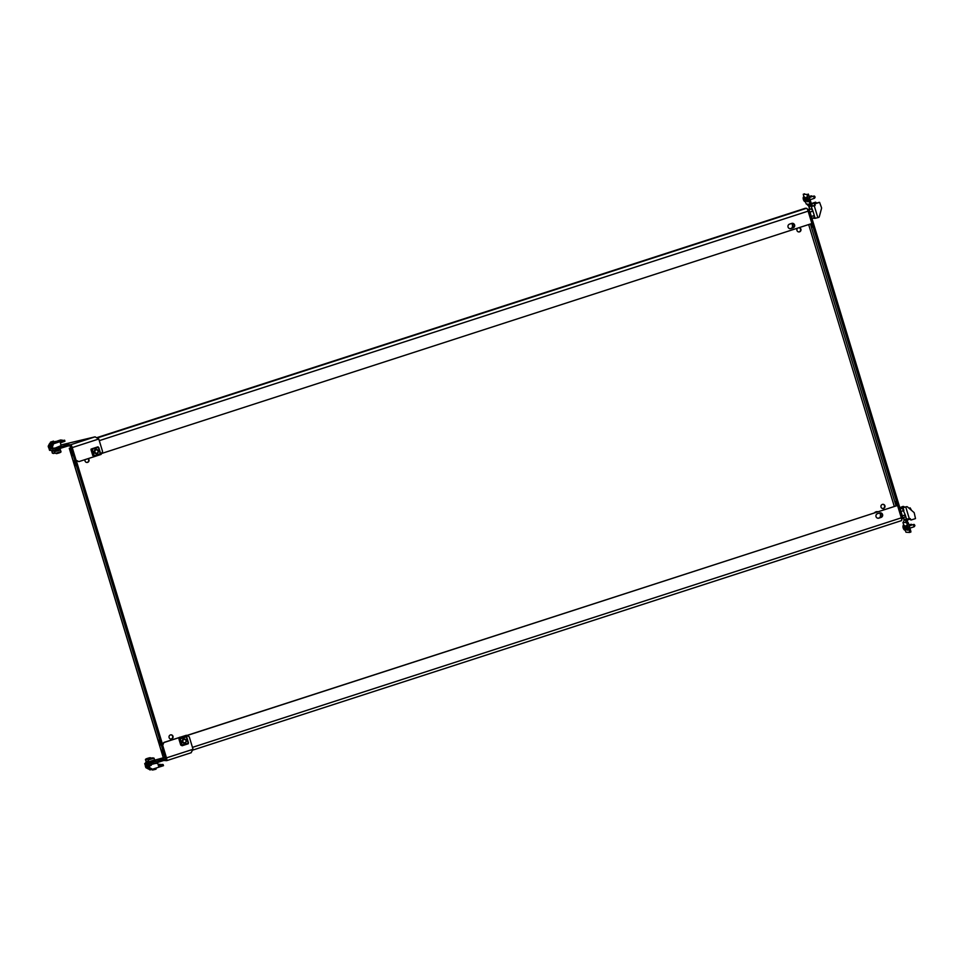 <?xml version="1.0" encoding="UTF-8"?>
<svg xmlns="http://www.w3.org/2000/svg" width="964" height="964" viewBox="0 0 964 964"><rect width="100%" height="100%" fill="white"/><g stroke="black" fill="none" stroke-linecap="round" stroke-linejoin="round"><path stroke-width="1.45" d="M97.244 437.596L98.569 437.355L97.545 437.825M453.936 322.06L456.442 321.482L453.936 322.06M798.65 231.914A2.109 2.049 93.2 0 0 798.891 227.721A2.109 2.049 -86.8 0 1 799.542 231.842A2.109 2.049 -86.8 0 1 797.806 228.07M71.035 453.213L70.83 450.791L72.421 455.695L71.035 453.213M74.083 463.262L73.891 460.84L75.469 465.745L74.083 463.262M791.733 228.191A3.796 3.687 93.2 0 0 791.673 223.431M792.167 228.058A3.796 3.687 93.2 0 0 791.926 223.359M882.916 504.317A2.109 2.049 -86.8 0 1 882.687 508.51M883.578 508.426A2.109 2.049 93.2 0 0 883.084 504.317A2.109 2.049 93.2 0 0 880.927 506.678A2.109 2.049 93.2 0 0 883.578 508.426M163.181 752.655L161.795 750.173L161.988 752.595L163.374 755.077L163.181 752.655M160.12 742.605L158.735 740.111L158.927 742.533L160.325 745.015L160.12 742.605M877.168 511.631A3.796 3.687 -86.8 0 1 877.77 511.739M879.638 512.981A3.796 3.687 -86.8 0 1 879.698 517.74M874.444 512.824A3.796 3.687 -86.8 0 1 877.879 511.715M879.891 512.908A3.796 3.687 -86.8 0 1 880.144 517.608M170.761 739.026A2.109 2.049 93.2 0 0 170.99 734.833M170.423 734.929A2.109 2.049 -86.8 0 1 173.074 736.677A2.109 2.049 -86.8 0 1 170.917 739.039A2.109 2.049 -86.8 0 1 170.423 734.929M896.363 505.726L895.472 501.569L897.183 505.461M180.184 737.147A3.796 3.687 93.2 0 0 179.268 737.448M87.953 458.671A2.109 2.049 -86.8 0 1 86.724 462.431M85.085 459.599A2.109 2.049 93.2 0 0 87.616 462.358A2.109 2.049 93.2 0 0 88.17 458.599M422.979 332.459L420.473 333.05L422.979 332.459M810.604 223.925L812.206 227.203L811.58 223.612M780.852 216.587L778.346 217.165L780.852 216.587M76.433 460.455L76.759 461.539L77.819 461.202M101.533 453.514L811.881 223.515L808.121 211.14A2.952 0.639 72.1 0 0 806.579 208.284L97.183 437.548L805.458 208.224M791.733 223.407A2.338 2.277 -86.8 0 1 794.673 225.347A2.338 2.277 -86.8 0 1 793.083 227.878L790.914 228.589A2.338 2.277 -86.8 0 1 787.974 226.648A2.338 2.277 -86.8 0 1 789.552 224.118L791.733 223.407M792.372 223.299A2.338 2.277 -86.8 0 1 792.757 227.865L790.588 228.564A2.338 2.277 -86.8 0 1 789.938 228.673M879.698 512.956L877.529 513.667A2.338 2.277 93.2 0 0 878.071 518.234A2.338 2.277 93.2 0 0 878.879 518.138L881.06 517.427A2.338 2.277 93.2 0 0 880.506 512.86A2.338 2.277 93.2 0 0 879.698 512.956M901.533 520.608A2.952 0.639 72.1 0 1 901.473 520.62L192.896 750.052L901.533 520.608A2.952 0.639 72.1 0 0 901.304 517.849L897.544 505.461L186.944 735.556M163.518 743.148L162.422 743.497L162.771 744.606M877.915 518.222A2.338 2.277 93.2 0 0 878.553 518.114L880.735 517.415A2.338 2.277 93.2 0 0 880.349 512.848M897.544 505.461L186.799 735.484M163.591 742.991L162.241 743.437M71.926 447.67L70.746 447.585L70.336 446.248L71.348 446.308M164.916 757.535L165.23 758.584L166.362 758.644M69.408 448.489L71.999 447.899M72.722 450.26L71.818 450.55L164.446 755.427L164.627 757.62L163.169 757.089M163.314 757.559L69.336 448.212L71.902 447.862M71.818 450.55L70.601 448.284M162.663 744.823L76.228 460.358M165.965 757.186L164.663 757.608M807.374 209.248L808.639 209.321L809.856 211.574L902.485 516.451L902.666 518.656L901.593 518.994L902.666 518.656M901.509 518.584L901.183 516.873L902.485 516.451M809.856 211.574L808.555 212.008L901.183 516.873M808.555 212.008L807.808 210.236M70.746 447.585L72.119 448.622M52.743 450.513L50.803 450.405M52.02 451.345L54.55 450.923L52.044 451.429L51.827 450.718M53.177 441.223L50.477 442.127L53.177 441.223M53.635 441.163L50.333 442.392L50.634 443.404L53.116 442.801M60.009 449.212L60.226 449.911L58.153 450.778L54.755 451.574L54.538 450.875M60.672 448.332L58.081 449.899L53.49 450.477M149.01 761.813L146.504 762.331L146.263 761.524M148.396 762.849L145.865 763.307L146.444 762.15M149.034 761.885L145.648 762.596M154.433 760.006L154.686 760.825L152.613 761.693L149.215 762.488L148.962 761.668M154.626 760.632L155.758 761.283L153.035 762.416L148.577 763.464L149.155 762.295M155.541 760.56L148.36 762.741M58.358 447.176L54.779 448.26M75.698 460.069L78.879 461.611L75.698 460.069L71.095 446.079L68.143 445.922L53.249 450.537L49.562 450.333L49.152 448.995L55.551 448.525L55.96 449.863M76.023 460.081L72.228 447.597A2.952 0.639 -107.9 0 0 70.685 444.741L67.745 444.573L68.143 445.922M67.745 444.573L55.551 448.525M60.997 444.946L95.075 436.849L98.774 438.994L102.57 451.489L101.075 454.43L78.879 461.611M49.152 448.995L51.405 448.055M53.249 450.537L52.839 449.2M55.888 441.367L53.189 442.283L55.888 441.367M56.346 441.319L53.044 442.548L53.345 443.561L56.936 442.464L54.707 442.994M60.202 449.827L54.731 451.489M149.372 757.957L146.805 758.789L149.372 757.957M151.047 768.561L148.601 767.814L152.336 769.248L149.842 769.899L152.36 769.465M149.071 758.981L145.54 759.801L146.058 761.5L148.564 760.994M152.083 758.102L149.516 758.945L152.083 758.102M156.12 768.959L152.541 770.043L155.975 769.224L155.879 768.139M149.625 761.56L154.589 759.873L154.071 758.174L148.251 759.945L148.769 761.644L149.625 761.56M166.772 760.62L191.221 752.715L166.724 760.644A2.952 0.639 72.1 0 0 166.495 757.873L162.699 745.389L163.88 742.437L162.374 745.365L166.29 759.307L163.314 759.15L148.408 763.765L144.721 763.56L145.805 763.078M166.724 760.644A2.952 0.639 72.1 0 1 166.676 760.656L163.723 760.488L163.314 759.15M148.408 763.765L148.817 765.115L145.13 764.91L144.721 763.56M163.723 760.488L151.541 764.44L151.131 763.09M148.817 765.115L151.541 764.44M154.493 760.198L164.061 757.596M191.053 752.764L193.041 749.281L189.245 736.797L186.389 735.267L164.205 742.449M163.88 742.437L186.389 735.267M810.519 204.043A0.94 0.916 93.2 0 0 810.845 204.344L810.76 205.874L808.7 205.766A0.94 0.916 93.2 0 1 809.145 206.32L809.76 209.417M812.435 218.189L815.146 218.334L814.291 215.55M815.146 218.334L818.689 217.394A0.94 0.916 93.2 0 0 819.292 216.743L821.557 208.308A0.94 0.916 93.2 0 0 821.545 207.778L819.593 202.356L815.074 203.79L815.11 205.489L809.145 206.32M809.025 209.658L811.375 208.899L812.965 211.14L811.206 206.429A0.94 0.916 -86.8 0 0 810.76 205.874L808.7 205.766M811.387 204.633A2.338 2.277 -86.8 0 1 812.507 206.007M811.182 203.838L809.868 204.26L809.796 203.38L811.11 202.958L811.182 203.838L809.097 204.211A2.338 2.277 93.2 0 0 810.218 205.585L810.845 204.344M808.157 205.477A2.338 2.277 -86.8 0 1 807.037 204.103L806.278 204.055L805.277 201.476M809.796 203.38L806.868 194.439L803.277 194.234L803.916 196.993M806.868 194.439L803.289 194.234M811.11 202.958L808.663 194.921L807.362 195.343M808.181 194.017L808.663 194.921M806.121 199.741A4.808 4.808 0 0 0 807.278 201.657L806.121 197.319L805.892 198.403M811.531 206.453L815.11 205.489M814.773 204.368L814.785 205.477M814.447 204.356L815.074 203.79M819.099 202.356L814.749 203.766M816.725 203.127L815.628 202.163L811.073 204.464M815.628 202.163L811.278 203.573M820.147 213.586L820.713 211.465M810.013 212.092L812.965 211.14L814.303 215.526L814.038 217.671L811.917 218.358M814.303 215.526L811.351 216.478M814.038 196.029L815.11 197.078L814.628 198.138M806.591 199.717L806.603 199.837A4.772 1.988 156.2 0 0 806.531 200.018L806.555 200.138A4.772 4.639 93.2 0 0 806.699 200.464L806.687 200.584A4.772 2.663 170.6 0 1 806.519 200.416L806.482 200.416A4.772 1.988 156.2 0 0 806.506 200.572L806.422 200.452A4.772 4.639 -86.8 0 1 806.278 200.114L806.229 200.006A4.772 2.663 170.6 0 1 806.145 199.813L806.073 199.572A4.772 1.988 -23.8 0 1 806.049 199.415L806.024 199.307A4.772 4.639 -86.8 0 1 805.964 198.946L805.976 198.825A4.772 2.663 -9.4 0 0 806.061 199.018A4.772 1.988 -23.8 0 1 806.157 198.837L806.241 198.958A4.772 4.639 93.2 0 0 806.302 199.319L806.362 199.44A4.772 2.663 -9.4 0 0 806.531 199.596L806.591 199.717M808.567 201.44L807.133 196.993M806.121 197.319L805.952 197.572A4.808 4.808 0 0 0 806.097 199.656M813.532 196.15L814.194 197.885M815.11 197.078L814.206 198.379M811.327 195.885L812.242 196.56M803.88 199.56L803.892 199.681A4.772 1.988 156.2 0 0 803.819 199.861L803.843 199.982A4.772 4.639 93.2 0 0 803.988 200.319L803.976 200.428A4.772 2.663 170.6 0 1 803.807 200.271L803.771 200.259A4.772 1.988 156.2 0 0 803.795 200.416L803.711 200.295A4.772 4.639 -86.8 0 1 803.566 199.97L803.518 199.849A4.772 2.663 170.6 0 1 803.434 199.656L803.361 199.428A4.772 1.988 -23.8 0 1 803.337 199.271L803.313 199.15A4.772 4.639 -86.8 0 1 803.253 198.789L803.265 198.68A4.772 2.663 -9.4 0 0 803.349 198.873L803.386 198.873A4.772 1.988 -23.8 0 1 803.446 198.692L803.53 198.801A4.772 4.639 93.2 0 0 803.59 199.174L803.651 199.283A4.772 2.663 -9.4 0 0 803.819 199.452L803.88 199.56M805.856 201.283L804.422 196.837M803.41 199.584A4.808 4.808 0 0 0 804.566 201.512L803.241 197.415A4.808 4.808 0 0 0 803.386 199.5M810.82 195.993L811.881 196.68M913.824 524.464L914.896 525.501L914.414 526.573M906.377 528.139L906.377 528.26A4.772 1.988 156.2 0 0 906.317 528.441L906.341 528.561A4.772 4.639 93.2 0 0 906.485 528.887L906.473 529.007A4.772 2.663 170.6 0 1 906.305 528.838L906.268 528.838A4.772 1.988 156.2 0 0 906.293 528.995L906.208 528.875A4.772 4.639 -86.8 0 1 906.064 528.537L906.003 528.429A4.772 2.663 170.6 0 1 905.931 528.236L905.859 527.995A4.772 1.988 -23.8 0 1 905.835 527.85L905.811 527.73A4.772 4.639 -86.8 0 1 905.75 527.368L905.762 527.248A4.772 2.663 -9.4 0 0 905.847 527.441A4.772 1.988 -23.8 0 1 905.943 527.26L906.027 527.38A4.772 4.639 93.2 0 0 906.088 527.742L906.136 527.862A4.772 2.663 -9.4 0 0 906.305 528.031L906.377 528.139M908.353 529.863L906.919 525.416M905.907 528.164A4.808 4.808 0 0 0 907.052 530.08L905.738 525.995A4.808 4.808 0 0 0 905.871 528.079M913.318 524.573L913.98 526.32M914.896 525.501L913.993 526.802M911.558 524.344L912.028 524.982M911.113 524.308L911.667 525.103M903.666 527.983L903.666 528.103A4.772 1.988 156.2 0 0 903.605 528.296L903.63 528.405A4.772 4.639 93.2 0 0 903.774 528.742L903.762 528.85A4.772 2.663 170.6 0 1 903.593 528.694L903.557 528.694A4.772 1.988 156.2 0 0 903.581 528.838L903.497 528.73A4.772 4.639 -86.8 0 1 903.352 528.393L903.292 528.272A4.772 2.663 170.6 0 1 903.22 528.079L903.148 527.85A4.772 1.988 -23.8 0 1 903.123 527.694L903.099 527.573A4.772 4.639 -86.8 0 1 903.039 527.212L903.051 527.103A4.772 2.663 -9.4 0 0 903.135 527.296L903.172 527.296A4.772 1.988 -23.8 0 1 903.232 527.115L903.316 527.236A4.772 4.639 93.2 0 0 903.376 527.597L903.425 527.706A4.772 2.663 -9.4 0 0 903.593 527.874L903.666 527.983M905.642 529.706L904.28 525.235L903.027 525.85A4.808 4.808 0 0 0 903.172 527.923M903.196 528.019A4.808 4.808 0 0 0 904.34 529.935L903.16 525.597M911.546 510.39L910.136 507.859L909.016 508.221M900.207 508.968L902.34 508.281L905.256 514.909L905.003 517.053L902.786 517.764M900.725 508.799L900.328 507.486L903.039 507.642L903.907 510.498L900.979 511.474M905.256 514.909L902.304 515.861M907.184 521.44L905.979 520.789A2.338 2.277 -86.8 0 0 905.823 522.572L907.124 522.151A0.94 0.916 -86.8 0 1 907.184 521.44L906.256 520.235L904.208 520.114A0.94 0.916 -86.8 0 0 904.268 519.403L903.389 517.572M900.328 507.486L902.786 506.486L901.629 507.064L904.34 507.221L906.582 506.703A0.94 0.916 -86.8 0 1 907.437 506.871L913.968 512.462A0.94 0.916 -86.8 0 1 914.246 512.908L915.499 518.596L910.992 520.018L910.233 518.572L904.268 519.403M907.473 520.873A2.338 2.277 93.2 0 0 907.69 519.343M904.208 520.114L906.256 520.235A0.94 0.916 93.2 0 0 906.329 519.512M903.919 520.668A2.338 2.277 93.2 0 0 903.762 522.464L903.003 522.416M903.762 522.464L906.582 522.621L909.51 531.562L909.582 532.441L905.991 532.236L905.063 529.911M907.064 523.524L908.377 523.103L910.811 531.14L909.51 531.562M910.884 532.02L909.57 532.441L910.884 532.02L910.811 531.14M908.377 523.103L907.883 522.187M905.678 526.826L905.895 525.742M903.702 525.416L902.979 522.416M906.582 506.703L903.039 507.642M910.257 519.68L909.944 518.668M903.111 506.498A0.94 0.916 -86.8 0 1 903.967 506.678L904.569 507.185M910.064 519.042L907.739 519.789M49.634 447.127L50.743 443.621L49.453 446.248L50.791 443.633L49.562 443.561L48.2 446.26L48.718 447.995L49.995 448.067L49.465 446.32L49.634 447.127L48.2 446.26L49.622 443.561L48.513 447.055M56.394 441.343L58.033 441.295L56.671 441.596M53.056 442.524L51.996 442.838M50.791 443.633L49.501 446.416M53.141 442.874L50.935 443.585M49.658 443.512L50.574 443.223M61.901 440.042L57.442 440.994L60.624 439.97L62.058 440.536M58.394 441.717L58.72 441.066M49.995 448.067L51.309 447.742M48.803 448.055L50.08 448.127L48.718 447.995M60.166 440.174L57.816 440.934L60.262 440.512M50.056 444.946L49.67 443.693M49.489 446.657L48.598 446.947L49.598 446.995M52.345 447.248L53.502 443.777L52.273 443.705L50.911 446.404L51.429 448.139L52.707 448.212L52.176 446.477L52.345 447.272L51.225 447.212L50.911 446.404L52.321 443.717L51.225 447.212M52.707 448.212L54.912 448.188L61.094 445.597L60.358 442.85L64.937 441.259L64.612 440.187L60.021 441.404M57.201 442.247L59.648 441.753L57.201 442.247M53.502 443.777L52.213 446.561M56.852 442.211L60.744 441.44L53.647 443.741M52.369 443.669L53.285 443.368M60.744 441.44L60.961 442.163L61.431 441.223M53.635 448.115L54.828 448.115M51.514 448.212L52.791 448.284L51.429 448.139M60.154 441.151L64.612 440.187M62.877 440.319L60.527 441.09L62.973 440.656M52.767 445.103L52.381 443.838M52.201 446.802L51.309 447.091L52.309 447.151M145.299 765.874L146.636 765.826L145.299 765.874L145.841 767.609L148.444 769.031L149.685 769.103L147.082 767.597L150.517 768.838M148.444 769.031L145.889 767.657M160.59 764.85L158.12 764.621M159.072 764.307L160.386 764.38M146.636 765.826L148.516 765.223L145.359 765.753M146.576 765.946L147.082 767.597M160.349 764.38L158.253 765.067M148.335 768.404L145.95 767.669L148.492 768.911M149.83 769.887L147.106 767.681M145.769 766.886L149.625 769.103M150.89 764.597L154.421 763.5M149.842 767.886L152.396 769.26L149.794 767.742L152.541 769.212L159.626 766.922L159.409 766.199L160.325 766.693L163.494 765.669L163.097 764.524L158.53 765.994L157.735 763.355L155.529 763.392M151.155 769.188L148.552 767.766L148.372 766.97L149.492 767.031L149.818 767.838M163.061 764.536L158.397 765.561M161.783 764.464L163.097 764.524M148.01 766.019L149.348 765.982L148.01 766.019L148.601 767.814M149.348 765.982L151.228 765.368L148.07 765.91M157.65 763.295L156.409 763.235M149.287 766.091L149.794 767.742M155.614 763.464L157.614 763.295M150.239 764.753L155.493 763.404M151.143 764.801L149.842 764.85M159.542 766.645L160.325 766.693M149.781 767.886L152.541 770.031M149.492 767.031L149.745 767.826M148.48 767.031L151.191 769.067M96.352 449.417A2.109 2.049 -86.8 0 1 96.822 453.538A2.109 2.049 -86.8 0 1 96.123 453.634M95.653 449.513A2.109 2.049 -86.8 0 1 98.304 451.26A2.109 2.049 -86.8 0 1 96.147 453.634A2.109 2.049 -86.8 0 1 95.653 449.513M98.328 447.32L92.243 449.296L91.773 448.826L97.87 446.862L98.702 447.525M92.183 449.296L91.05 449.802L92.785 455.514L94.086 455.37L92.243 449.296M93.966 456.056L94.086 455.37M94.195 455.731L100.28 453.755L98.774 447.537L100.521 453.261M91.785 448.875L91.05 449.802M100.28 453.755L94.231 456.165L100.316 454.201M96.713 453.381A1.928 1.88 -86.8 0 1 94.339 451.767A1.928 1.88 -86.8 0 1 96.918 449.73M91.05 449.116L92.146 449.043M100.449 453.297L100.34 453.996M92.99 455.514L93.882 456.08M91.966 449.766L91.785 449.152M97.364 452.911A1.663 1.615 -86.8 0 1 95.135 452.465A1.663 1.615 -86.8 0 1 95.569 450.164A1.663 1.615 -86.8 0 1 97.81 450.61A1.663 1.615 -86.8 0 1 97.364 452.911M97.436 453.092A1.88 1.82 -86.8 0 1 94.665 452.032A1.88 1.82 -86.8 0 1 96.52 449.67A1.88 1.82 -86.8 0 1 97.436 453.092M184.329 738.966A2.109 2.049 -86.8 0 1 184.787 743.087A2.109 2.049 -86.8 0 1 184.088 743.184M183.618 739.063A2.109 2.049 -86.8 0 1 186.269 740.81A2.109 2.049 -86.8 0 1 184.112 743.184A2.109 2.049 -86.8 0 1 183.618 739.063M186.305 736.87L180.208 738.846L185.847 736.412L186.667 737.074M180.16 738.846L179.027 739.352L180.762 745.064L182.051 744.919L180.208 738.846M181.943 745.606L182.003 744.943M188.486 742.81L186.751 737.099L188.257 743.304L182.051 744.919M179.762 738.424L179.003 739.34L180.738 745.064M188.257 743.304L182.196 745.726L188.281 743.75M184.69 742.931A1.928 1.88 -86.8 0 1 182.317 741.316A1.928 1.88 -86.8 0 1 184.883 739.28M179.015 738.665L180.111 738.593M188.426 742.846L188.317 743.545M180.967 745.064L181.859 745.63M179.943 739.316L179.75 738.701M184.461 742.75A1.663 1.615 -86.8 0 1 182.823 741.111A1.663 1.615 -86.8 0 1 184.425 739.436A1.663 1.615 -86.8 0 1 186.052 741.063A1.663 1.615 -86.8 0 1 184.461 742.75M184.413 742.955A1.88 1.82 -86.8 0 1 182.57 741.051A1.88 1.82 -86.8 0 1 184.498 739.219A1.88 1.82 -86.8 0 1 186.209 741.123A1.88 1.82 -86.8 0 1 184.413 742.955M99.28 440.656L808.121 211.14M901.304 517.849L192.463 747.365M97.581 437.849L806.579 208.284M808.663 224.552L894.291 506.401M164.446 755.427L165.35 755.137M896.05 505.823L810.411 223.985M807.579 209.658L808.639 209.321M51.863 451.477L52.381 453.176L54.888 452.67M52.381 453.176L53.779 453.49M70.685 444.741L95.075 436.849M72.228 447.597L98.774 438.994M55.948 453.249L60.913 451.562C61.419 452.14 59.925 452.839 56.442 453.646L55.948 453.249M59.84 452.321L56.49 453.634M151.42 758.186L150.637 758.427M146.612 759.029L149.962 757.716L146.612 759.029M149.324 759.186L152.674 757.873L149.324 759.186M166.495 757.873L193.041 749.281M809.097 204.211L807.037 204.103M817.858 217.671L814.243 205.778M813.785 196.066L814.508 196.09M814.315 196.825L815.038 196.837M811.073 195.921L811.796 195.933M913.571 524.488L914.294 524.512M914.101 525.247L914.824 525.272M905.256 514.933L906.654 519.536M905.75 506.968L909.365 518.861M147.034 767.669L146.793 766.898M91.809 449.79L93.544 455.514M98.436 447.682L100.172 453.405M98.087 446.874L91.99 448.838M179.786 739.34L181.521 745.064M186.413 737.231L188.149 742.955M186.064 736.424L179.967 738.4M69.3 448.368L163.181 757.343M164.627 757.62L165.928 757.198M56.623 441.476L56.936 442.464M60.407 449.863L60.913 451.562M54.574 451.634L55.093 453.333M151.36 758.029L150.01 757.704C146.516 758.523 145.034 759.222 145.54 759.801M154.071 758.174L152.722 757.861C149.227 758.68 147.745 759.367 148.251 759.945M809.712 209.441L808.748 206.272M804.579 193.812L803.277 194.234M807.169 196.969L806.085 197.319M813.628 196.114L809.435 197.463M814.122 198.415L810.121 199.705M808.615 201.428L807.531 201.777M804.458 196.825L803.374 197.174M810.917 195.957L809.158 196.536M805.904 201.283L804.82 201.633M906.955 525.392L905.871 525.754M913.414 524.537L909.221 525.898M913.908 526.838L909.908 528.139M908.401 529.851L907.305 530.212M910.703 524.38L908.944 524.958M905.69 529.706L904.594 530.055M900.256 507.462L900.665 508.811M903.34 517.584L903.871 519.355M49.562 443.561L48.212 446.199M52.273 443.705L50.923 446.356M92.773 455.514L91.026 449.79M96.316 453.405L95.641 453.369M96.52 449.67L95.858 449.622M184.281 742.955L183.618 742.919M184.498 739.219L183.823 739.183"/></g></svg>
